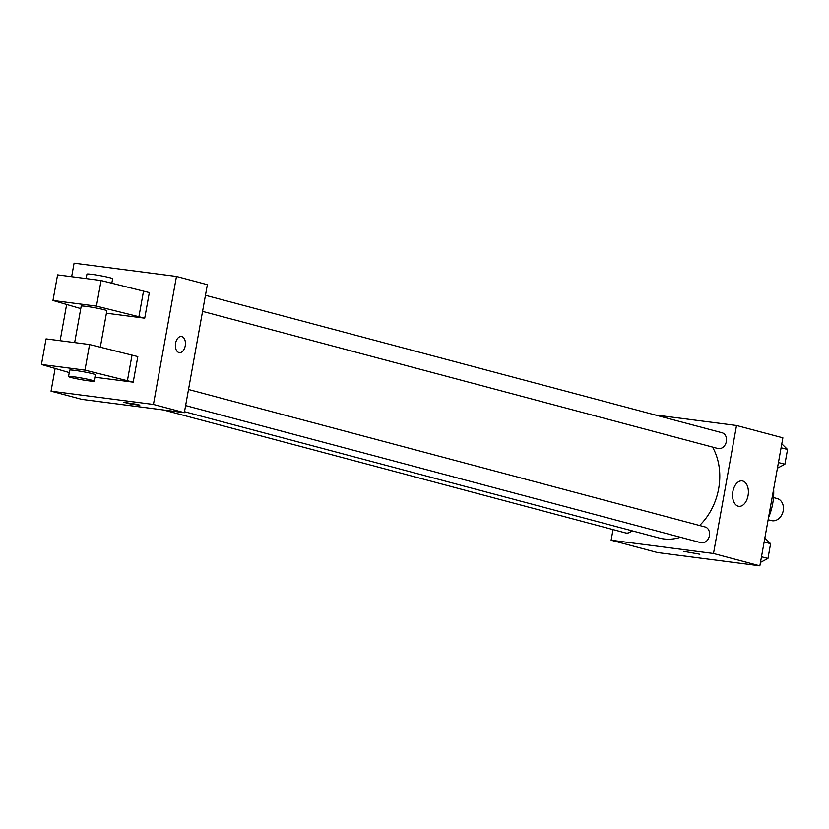 <?xml version="1.0" encoding="UTF-8"?>
<svg xmlns="http://www.w3.org/2000/svg" width="829" height="829" viewBox="0 0 829 829"><rect width="100%" height="100%" fill="white"/><g stroke="black" fill="none" stroke-linecap="round" stroke-linejoin="round"><path stroke-width="1.24" d="M768.141 519.752L771.312 520.591A11.399 9.005 -75.1 0 0 782.949 511.897A11.399 9.005 -75.1 0 0 777.177 498.561L773.509 497.576M773.654 489.089A52.123 41.16 104.9 0 1 768.514 517.659M655.014 414.925L736.525 425.495L782.877 437.826L759.851 565.824L657.459 552.539L611.118 540.207L613.025 529.596M184.504 411.702L659.148 538.011A57.077 45.077 -75.1 0 0 680.485 537.275M699.583 525.493A57.077 45.077 -75.1 0 0 712.525 447.08M736.525 425.495L713.5 553.492L611.118 540.207M185.613 405.578L700.93 542.715A8.145 6.435 -75.1 0 0 709.241 536.498A8.145 6.435 -75.1 0 0 705.116 526.975L188.504 389.495M163.458 409.961L625.574 532.933A8.145 6.435 -75.1 0 0 631.76 530.726M205.457 295.29L722.069 432.769A8.145 6.435 104.9 0 1 726.287 441.878A8.145 6.435 104.9 0 1 718.536 448.634A8.145 6.435 104.9 0 1 717.883 448.51L202.556 311.372M713.5 553.492L759.851 565.824M742.732 481.017A12.808 7.813 -82.6 0 1 748.141 495.12A12.808 7.813 -82.6 0 1 738.815 506.312A12.808 7.813 -82.6 0 1 732.712 492.602A12.808 7.813 -82.6 0 1 742.11 480.893A12.808 7.813 -82.6 0 1 742.732 481.017M699.852 554.228L683.821 551.337M71.646 276.71L74.082 263.176L176.463 276.461L207.364 284.679L184.339 412.676L81.947 399.391L51.046 391.174L55.128 368.47M60.123 340.709L66.641 304.471M138.174 404.573L139.79 405.194L131.676 404.251L123.759 402.303L138.174 404.573M176.463 276.461L153.438 404.448L184.339 412.676M153.438 404.448L51.046 391.174M123.759 402.303L139.79 405.184M175.572 343.279A8.145 4.974 -82.6 0 1 181.447 336.491A8.145 4.974 -82.6 0 1 185.323 345.206A8.145 4.974 -82.6 0 1 179.354 352.636A8.145 4.974 -82.6 0 1 175.572 343.279M179.344 352.636A8.145 4.974 97.4 0 0 185.323 345.206A8.145 4.974 97.4 0 0 181.447 336.491M106.413 313.217L144.723 318.181L149.334 292.585L101.086 280.534L57.574 274.886L52.963 300.481L80.765 308.595M94.9 377.216L133.21 382.179L137.821 356.584L89.573 344.532L46.051 338.885L41.45 364.48L69.253 372.584M100.309 347.185L106.858 310.751A13.036 0.829 -169.8 0 0 99.822 308.73A13.036 0.829 -169.8 0 0 86.309 306.388A13.036 0.829 -169.8 0 0 81.211 306.139L74.651 342.595M144.723 318.181L96.475 306.129L52.963 300.481M111.822 283.186L112.62 278.762A13.036 0.829 -169.8 0 0 99.936 275.632A13.036 0.829 -169.8 0 0 86.962 274.14L86.164 278.596M94.195 381.153L95.345 374.749A13.036 0.829 -169.8 0 0 88.309 372.729A13.036 0.829 -169.8 0 0 74.797 370.387A13.036 0.829 -169.8 0 0 69.698 370.138L68.548 376.532A13.036 0.829 10.2 0 1 81.511 378.024A13.036 0.829 10.2 0 1 94.195 381.153A13.036 0.829 10.2 0 1 85.377 380.356A13.036 0.829 10.2 0 1 71.128 377.516A13.036 0.829 10.2 0 1 68.548 376.532M133.21 382.179L84.962 370.128L41.45 364.48M84.962 370.128L89.573 344.532M96.475 306.129L101.086 280.534M127.417 380.635L132.029 355.04M138.93 316.637L143.541 291.041M781.799 443.847L787.55 449.484L784.887 464.261L777.415 468.178M781.094 447.764L787.55 449.484M778.431 462.541L784.887 464.261M785.851 458.903A8.145 6.435 -75.1 0 0 786.4 455.867M764.846 538.052L770.597 543.679L767.944 558.466L760.473 562.373M764.141 541.969L770.597 543.679M761.488 556.746L767.944 558.466M768.908 553.098A8.145 6.435 -75.1 0 0 769.447 550.073"/></g></svg>
